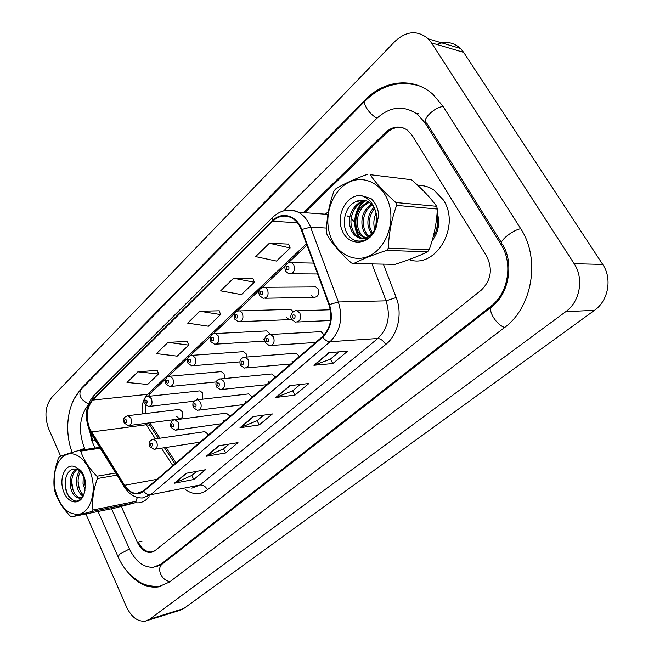 <?xml version="1.0" encoding="UTF-8"?>
<svg xmlns="http://www.w3.org/2000/svg" width="654" height="654" viewBox="0 0 654 654"><rect width="100%" height="100%" fill="white"/><g stroke="black" fill="none" stroke-linecap="round" stroke-linejoin="round"><path stroke-width="0.98" d="M223.374 420.604L223.954 421.536M229.677 416.598L229.26 415.527L226.259 413.132L225.099 413.279M245.405 401.572L246.01 402.521M251.953 397.395L251.52 396.299L248.561 393.921L247.22 394.068M268.295 381.805L268.917 382.762M275.097 377.432L274.647 376.328L271.745 373.965L270.208 374.113M292.093 361.261L292.739 362.218M299.156 356.683L298.698 355.555L295.878 353.225L294.104 353.364M316.847 339.884L317.517 340.848M324.147 334.922L321.016 331.66L318.964 331.774M202.143 438.94L202.707 439.856M208.217 435.106L207.817 434.043L204.808 431.64L203.786 431.787M311.165 295.216L313.593 297.349C317.991 297.161 319.463 294.398 317.999 289.043L315.645 286.942L313.454 286.959M262.9 338.821L264.911 340.84M269.701 334.358L269.219 333.115L266.628 330.899L264.952 330.989M240.149 359.381L240.394 359.806M246.926 357.01L246.223 353.888L243.558 351.639L242.086 351.746M224.551 378.535L224.093 373.884L221.363 371.611L220.079 371.725M197.132 398.237L198.203 399.7M202.544 399.202L202.773 393.144L200.01 390.855L198.881 390.978M286.558 317.452L289.109 319.642L291.602 319.266M293.205 311.664L290.638 309.35L288.725 309.407M176.793 416.614L179.613 418.928C182.58 418.241 183.455 415.83 182.229 411.701L179.441 409.404L178.444 409.527M135.149 502.697L137.945 502.877C142.253 502.664 145.981 500.58 149.112 496.631C145.981 500.58 142.253 502.664 137.945 502.877L135.149 502.697M409.044 259.605C435.441 269.456 461.201 226.382 443.33 199.928L433.831 189.946C428.885 186.733 423.571 185.245 417.898 185.483C423.571 185.245 428.885 186.733 433.831 189.946L443.33 199.928C461.201 226.382 435.441 269.456 409.044 259.605M89.868 429.016C85.576 417.44 86.541 407.794 92.745 400.068L272.743 221.248C278.498 215.869 284.678 214.684 291.3 217.708C295.78 220.071 299.115 224.109 301.298 229.816L328.995 304.805C332.837 317.689 330.622 328.316 322.348 336.687L143.561 490.868L136.792 493.492C132.1 493.32 128.037 490.582 124.612 485.284L89.868 429.016M89.59 429.286L124.358 485.62C130.424 494.252 136.899 496.157 143.782 491.35L322.635 337.219C331.12 328.643 333.393 317.746 329.452 304.535L301.739 229.521C296.818 215.264 281.67 211.013 272.473 220.75L92.533 399.619C86.181 407.532 85.2 417.424 89.59 429.286M288.553 244.106L269.35 243.239L255.665 256.613L276.478 261.069L290.147 247.98L288.496 243.975M252.877 278.424L233.543 278.252L220.66 290.85L241.465 294.594L254.357 282.25L252.828 278.293M157.328 370.336L137.871 371.824L126.999 382.451L147.616 384.454L158.521 374.006L157.287 370.205M187.42 341.388L167.972 342.385L156.486 353.61L177.193 356.136L188.704 345.116L187.379 341.257M219.221 310.797L199.813 311.247L187.657 323.125L208.43 326.232L220.594 314.574L219.172 310.666M403.935 128.168C397.665 126.394 391.844 128.004 386.465 133.007L304.707 212.697M90.734 432.891L92.762 440.894M138.256 542.06C141.665 548.853 146.038 552.164 151.376 551.976L154.646 550.913M328.798 352.678L347.634 351.182L332.821 363.542L313.895 365.275L328.798 352.678M218.673 445.775L237.982 442.635L225.581 452.977L206.239 456.279L218.673 445.775M186.112 473.3L205.487 469.744L193.764 479.521L174.365 483.224L186.112 473.3M289.828 385.623L308.876 383.514L294.938 395.139L275.825 397.46L289.828 385.623M253.18 416.598L272.391 413.941L259.254 424.896L240.002 427.741L253.18 416.598M259.254 424.896L257.104 420.653M263.652 415.151L257.03 420.71L240.002 427.741M294.938 395.139L292.665 390.806M300.211 384.47L292.6 390.863L275.825 397.46M193.764 479.521L191.81 475.433M196.666 471.362L191.736 475.499L174.365 483.224M225.581 452.977L223.537 448.816M229.202 444.066L223.464 448.873L206.239 456.279M332.821 363.542L330.425 359.12M339.074 351.86L330.36 359.177L313.895 365.275M199.813 311.247L220.594 314.574M167.972 342.385L188.704 345.116M137.871 371.824L158.521 374.006M233.543 278.252L254.357 282.25M269.35 243.239L290.147 247.98M121.284 506.458L137.381 542.264C140.782 549.237 145.196 552.63 150.624 552.45L155.112 550.562L481.148 290.237C491.129 280.452 492.952 269.08 486.625 256.106L412.134 135.37L407.516 130.22C400.044 125.331 392.653 126.124 385.345 132.607L303.374 212.599M89.606 430.733L91.879 441.017L95.043 448.055M111.507 508.755L129.378 548.829C135.558 561.582 143.627 567.721 153.592 567.255L161.203 563.993L490.892 306.268C508.321 293.376 513.374 263.276 500.948 244.367L425.125 122.968L417.702 114.491C403.878 104.959 390.225 106.275 376.729 118.431L283.656 210.866M87.947 405.259C79.338 417.031 78.169 431.313 84.456 448.096L85.085 449.511M85.878 513.954L126.516 606.953C131.454 617.188 137.749 621.905 145.409 621.112L149.717 619.174L565.775 311.656C580.016 301.674 584.169 278.465 574.155 263.701L431.526 42.886L428.28 38.848C417.571 29.961 406.445 30.828 394.902 41.439L51.641 397.542C45.191 405.938 44.219 416.402 48.739 428.942L60.691 456.296M147.461 620.474L179.425 610.493L183.725 608.58L594.486 310.323C608.375 300.75 612.446 278.555 602.718 264.429L463.661 52.369L460.481 48.47C453.614 42.216 445.717 40.867 436.79 44.439M128.192 572.708C137.348 583.491 147.371 588.232 158.243 586.94L169.419 582.093L504.054 327.924C532.356 307.74 540.874 258.739 520.494 228.352L442.848 106.062L432.915 94.34C413.492 76.788 384.225 80.033 365.382 99.76L81.448 388.263L74.139 398.94M411.587 110.158L410.23 110.085M416.729 113.739L418.159 113.436M149.897 422.819L159.944 438.205M165.993 447.467L176.049 462.852M145.728 412.102L146.038 413.475M432.041 240.893C438.548 232.423 440.248 222.94 437.125 212.436M433.218 236.666C437.518 230.233 438.752 223.055 436.913 215.133M92.239 478.589C88.895 462.231 76.992 450.974 67.198 454.35C57.356 457.481 51.846 473.888 55.108 489.56C59.808 506.997 67.951 515.205 79.543 514.191C89.598 511.698 95.721 494.906 92.239 478.589M116.976 475.131L97.405 478.532L96.931 476.235L115.66 473.022M100.242 448.219L80.704 451.105C83.549 459.737 88.952 468.117 96.931 476.235M80.704 451.105L79.248 450.369L99.71 447.369M71.638 516.84L114.793 508.084L135.108 502.746L91.928 511.461L71.638 516.84L70.207 516.039C62.555 508.117 57.397 499.803 54.748 491.08L54.298 488.873C53.178 479.21 54.535 469.032 58.378 458.348L59.326 456.86C63.389 455.102 70.027 452.936 79.248 450.369M83.279 475.998L83.033 483.535L85.118 490.296M92.01 495.732L93.154 495.609M84.448 478.859L84.611 483.257L85.576 487.426M79.551 470.896C77 474.657 76.052 479.243 76.698 484.655C77.622 490.369 79.755 494.228 83.107 496.223M80.434 471.706C78.423 475.319 77.703 479.546 78.284 484.369C79.06 489.331 80.818 492.936 83.581 495.184M76.207 469.139C71.482 472.523 69.512 478.074 70.289 485.783C71.687 493.337 74.662 497.457 79.232 498.135L82.29 497.629M85.658 483.388L84.873 480.216C82.984 473.962 79.657 469.458 74.891 466.703C65.686 462.73 58.647 477.927 63.413 490.99C67.82 504.324 80.892 505.975 84.252 493.198L85.715 483.952C85.143 478.605 83.483 474.06 80.744 470.316L74.891 466.703M77.025 469.392C72.839 473.014 71.131 478.385 71.899 485.497C73.297 493.042 76.273 497.154 80.843 497.833M81.758 473.275C79.706 470.528 77.417 469.09 74.899 468.959L72.39 469.425C64.934 471.657 62.882 486.527 67.926 495.086C74.523 503.654 79.968 503.024 84.252 493.198M73.828 469.016L72.39 469.425M135.108 502.746L137.414 497.441M91.928 511.461L92.942 509.981L136.122 501.316M97.405 478.532C93.448 489.503 91.961 499.983 92.942 509.981M84.431 481.221L85.257 486.413M78.088 481.319L79.208 488.424M71.711 481.63L73.06 490.255M65.474 479.055C64.877 485.987 66.111 491.971 69.177 497.007M389.563 205.806C384.568 185.311 365.463 174.414 349.547 182C333.548 189.292 324.294 212.403 329.101 231.802C333.671 251.299 351.492 263.112 367.834 256.507C384.25 250.212 394.803 226.194 389.563 205.806M367.81 174.201C354.394 179.008 343.612 183.962 335.461 189.088L333.9 191.328C328.995 204.996 326.534 218.673 326.526 232.374L327.18 235.105C332.731 244.195 340.783 253.474 351.329 262.949L353.61 263.57L395.065 264.363C407.81 260.333 418.625 256.155 427.528 251.839L429.188 249.705C433.994 236.446 436.709 222.883 437.33 209.035L396.602 205.397L395.883 202.527L436.635 206.304C430.299 197.573 421.92 188.72 411.497 179.736L370.156 174.692C376.189 183.529 384.765 192.807 395.883 202.527M437.33 209.035L436.635 206.304M376.132 213.122C373.998 217.586 373.36 222.278 374.211 227.2L374.832 229.628M376.679 215.419L375.731 227.486M373.794 207.432C368.889 213.049 367.041 219.515 368.243 226.832L371.537 234.41M374.407 208.552C370.156 214.022 368.603 220.153 369.747 226.93L372.347 233.519M371.21 204.089C363.869 209.599 360.869 217.063 362.202 226.464C363.183 231.156 365.243 234.631 368.365 236.887M371.873 204.792C365.12 210.416 362.398 217.668 363.714 226.554C364.613 230.854 366.428 234.14 369.158 236.396M368.447 201.931C358.964 206.525 354.836 214.569 356.062 226.08C357.19 231.369 359.618 235.105 363.346 237.288L365.218 238.146M365.978 238.391L367.785 238.718M369.15 202.38C360.182 207.269 356.332 215.199 357.607 226.178C358.727 231.451 361.155 235.187 364.883 237.369L366.003 237.925M365.561 200.639C355.531 201.293 347.331 214.61 349.849 225.695C350.969 231.017 353.397 234.786 357.141 236.985C367.622 243.778 381.069 227.886 376.075 212.91L375.739 211.896C374.366 207.506 372.012 204.228 368.684 202.07C364.499 199.601 360.215 199.47 355.825 201.685C344.037 206.672 340.611 226.431 348.77 235.8C356.594 245.577 371.431 241.146 376.107 227.527L378.764 214.921C377.971 208.078 375.404 202.634 371.063 198.587L361.646 195.718C346.833 193.478 335.11 215.542 342.41 231.099C349.113 247.147 370.246 245.356 376.107 227.527M366.297 200.892C356.626 202.111 348.974 215.06 351.411 225.793C352.531 231.107 354.959 234.86 358.703 237.059L362.864 238.465M363.33 200.181L355.825 201.685M436.847 215.877L437.673 219.531M436.659 217.7C437.714 222.818 437.395 227.657 435.695 232.235M361.646 195.718C368.774 198.309 373.467 203.705 375.739 211.896M411.497 179.736L370.156 174.692M427.528 251.839L386.694 250.392L388.378 248.152L429.188 249.705M386.694 250.392C373.05 254.815 362.03 259.205 353.61 263.57M396.602 205.397C391.501 219.556 388.754 233.805 388.378 248.152M364.262 201.367C353.994 210.449 352.776 228.769 360.567 238.269M362.896 201.865C353.209 211.078 352.187 228.671 359.659 238.056M92.745 400.068L147.632 394.329C143.136 399.054 141.362 405.594 142.302 413.933M325.332 214.193L328.373 211.659M354.681 222.164L351.231 218.567M348.925 216.858L347.029 215.771M124.154 486.682L91.658 434.411L91.217 432.343M322.635 337.219C325.087 340.186 327.548 341.69 330.017 341.723L150.657 494.735C148.156 495.045 145.858 493.917 143.782 491.35M329.452 304.535L338.371 301.976C343.187 318.073 340.399 331.316 330.017 341.723L377.791 338.494C388.002 328.619 390.773 316.062 386.097 300.832L372.012 263.922M191.851 488.146L200.132 484.982L150.657 494.735L142.343 497.98C135.296 498.021 129.41 494.547 124.693 487.557L124.358 485.62M301.739 229.521L310.576 227.159L338.371 301.976L386.097 300.832L396.193 297.529C402.717 313.806 397.902 334.979 385.737 344.494L207.473 489.789C200.377 495.053 192.971 494.939 185.237 489.454M286.566 210.31C290.605 209.656 294.521 210.294 298.306 212.231C303.791 215.191 307.879 220.161 310.576 227.159L326.624 228.083M272.473 220.75L272.882 217.185L93.481 395.997L92.533 399.619M383.375 264.134L396.193 297.529M207.473 489.789C205.536 486.38 203.092 484.777 200.132 484.982L377.791 338.494C380.677 338.69 383.326 340.693 385.737 344.494M272.743 221.248L297.374 222.761M306.44 243.729L147.632 394.329L150.845 392.964L148.393 396.299M145.409 423.408L155.415 438.875M91.454 432.008L146.226 424.757L149.766 425.239L158.382 438.433M124.612 485.284L156.927 479.333M161.464 448.17L172.828 465.623M150.739 426.727L148.597 422.991M253.711 416.524L240.647 427.561M219.204 445.685L206.893 456.091M186.643 473.202L175.019 483.02M290.343 385.566L276.462 397.305M329.314 352.637L314.525 365.136M127.195 415.748L128.061 415.674L130.865 418.094C132.116 422.427 131.25 424.953 128.266 425.648L124.301 423.089M124.71 421.83C126.165 423.105 126.77 422.541 126.524 420.121C125.061 418.854 124.456 419.418 124.71 421.83M152.742 439.235L153.625 439.136L156.658 441.671C157.957 446.02 157.083 448.57 154.058 449.331L149.889 446.698M152.243 443.755C150.722 442.431 150.093 442.995 150.355 445.464C151.867 446.788 152.505 446.224 152.243 443.755M72.144 452.421C63.904 430.61 67.313 403.044 81.047 389.392L365.275 100.79C361.997 103.201 370.009 115.03 377.047 118.121M443.15 106.545C434.043 107.101 420.547 120.925 426.76 123.165L501.414 242.593M520.731 228.72C511.788 230.216 496.762 243.206 502.509 244.343C514.24 262.892 509.147 293.989 491.743 306.71L162.012 564.214L156.756 566.487M504.594 327.507C500.523 326.003 496.762 322.586 493.32 317.264C490.377 312.089 489.854 308.565 491.743 306.71M170.138 581.537C166.1 581.079 162.952 578.659 160.712 574.269C158.971 569.896 159.404 566.544 162.012 564.214M160.982 586.164C152.709 586.859 145.703 585.567 139.948 582.297L130.596 575.242C125.503 570.157 121.35 564.05 118.121 556.906L119.502 554.273L129.443 548.976M79.543 450.328L84.546 448.301M81.047 389.392C78.21 395.114 80.687 399.913 88.478 403.804M463.661 52.369L431.526 42.886M602.718 264.429L574.155 263.701M594.486 310.323L565.775 311.656M183.725 608.58L149.717 619.174M386.645 132.836L385.345 132.607M141.951 541.177L137.381 542.264M95.451 440.518L91.879 441.017M366.15 99.915L365.382 99.76M82.224 388.198L81.448 388.263M426.841 123.304L425.125 122.968M502.566 244.449L500.948 244.367M492.356 306.219L490.892 306.268M162.838 563.568L161.203 563.993M147.673 396.389L148.654 396.324L151.434 398.736C152.734 403.24 151.793 405.815 148.613 406.477L144.714 403.919M145.139 402.57C146.651 403.845 147.281 403.256 147.027 400.788C145.515 399.52 144.886 400.109 145.139 402.57M168.969 376.271L170.073 376.214L172.82 378.609C174.16 383.293 173.138 385.942 169.746 386.555L165.92 383.996M166.378 382.541C167.947 383.824 168.601 383.203 168.34 380.693C166.77 379.426 166.116 380.039 166.378 382.541M191.115 355.343L192.366 355.31L195.072 357.681C196.445 362.569 195.325 365.284 191.712 365.823L187.984 363.281M188.466 361.719C190.093 362.995 190.772 362.357 190.502 359.798C188.875 358.523 188.197 359.16 188.466 361.719M214.185 333.556L215.599 333.556L218.223 335.886C219.646 341.004 218.42 343.783 214.545 344.241L210.948 341.723M211.463 340.039C213.147 341.314 213.858 340.644 213.58 338.036C211.888 336.761 211.185 337.431 211.463 340.039M174.152 419.933L175.158 419.835L178.182 422.37C179.515 426.882 178.575 429.498 175.346 430.218L171.225 427.585M173.686 424.487C172.108 423.154 171.454 423.743 171.716 426.253C173.294 427.585 173.948 426.997 173.686 424.487M196.437 399.856L197.573 399.774L200.565 402.292C201.947 406.992 200.917 409.674 197.459 410.344L193.429 407.712M195.996 404.434C194.361 403.101 193.674 403.714 193.944 406.273C195.579 407.614 196.265 407.001 195.996 404.434M219.63 378.952L220.921 378.887L223.864 381.38C225.303 386.293 224.167 389.048 220.463 389.645L216.531 387.021M219.221 383.563C217.52 382.222 216.809 382.868 217.087 385.476C218.788 386.816 219.499 386.171 219.221 383.563M238.211 310.863L239.822 310.903L242.356 313.184C243.819 318.555 242.471 321.408 238.309 321.743L234.868 319.275M235.415 317.452C237.173 318.719 237.909 318.024 237.623 315.367C235.865 314.092 235.129 314.787 235.415 317.452M263.284 287.196L265.107 287.294L267.511 289.518C269.015 295.158 267.527 298.085 263.063 298.273L259.81 295.87M260.39 293.899C262.221 295.167 262.99 294.439 262.695 291.725C260.872 290.458 260.104 291.177 260.39 293.899M289.452 262.491L291.529 262.679L293.769 264.805C295.306 270.772 293.671 273.756 288.855 273.773L285.831 271.451M286.46 269.317C288.365 270.584 289.166 269.824 288.872 267.045C286.967 265.786 286.166 266.546 286.46 269.317M243.803 357.174L245.283 357.141L248.152 359.602C249.632 364.752 248.381 367.573 244.4 368.079L240.598 365.48M243.419 361.809C241.653 360.477 240.909 361.147 241.195 363.812C242.961 365.145 243.705 364.474 243.419 361.809M269.015 334.464L270.715 334.472L273.47 336.884C274.999 342.295 273.617 345.198 269.334 345.574L265.696 343.015M268.655 339.124C266.816 337.799 266.039 338.494 266.333 341.216C268.173 342.549 268.941 341.854 268.655 339.124M295.33 310.756L297.284 310.83L299.9 313.176C301.469 318.89 299.941 321.858 295.322 322.079L291.888 319.585M294.995 315.449C293.082 314.124 292.273 314.852 292.567 317.631C294.48 318.964 295.289 318.236 294.995 315.449M265.23 298.24L313.593 297.349M240.206 321.662L289.109 319.642M129.239 425.525L179.613 418.928M89.623 430.749L91.07 433.471M327.916 214.381L298.306 212.231C288.978 208.405 280.509 210.057 272.882 217.185M89.304 430.054C84.341 416.655 85.731 405.308 93.481 395.997M153.584 551.42L154.025 551.314M136.792 493.492L140.438 492.789M164.432 447.712L174.937 463.8M145.891 413.5L145.777 405.3M306.963 245.152L288.373 262.753M285.446 265.532L262.303 287.441M259.458 290.139L237.328 311.083M234.549 313.716L213.376 333.769M210.67 336.328L190.379 355.539M187.739 358.04L168.291 376.451M165.707 378.903L150.845 392.964M179.441 409.404L128.061 415.674C124.023 416.753 122.715 419.108 124.129 422.729M204.808 431.64L153.625 439.136C149.496 440.494 148.196 442.897 149.725 446.347M200.042 442.161L155.055 449.175M117.851 556.292L98.075 511.477M418.928 85.748C398.973 80.336 381.086 85.355 365.275 100.79M460.481 48.47L428.28 38.848M152.832 551.902L150.624 552.45M194.05 401.221L149.725 406.355M200.01 390.855L148.654 396.324C144.559 395.801 143.087 402.472 144.526 403.526M216.163 381.936L171.013 386.424M221.363 371.611L170.073 376.214C165.568 375.698 164.26 382.745 165.715 383.571M239.814 361.891L193.151 365.709M243.558 351.639L192.366 355.31C188.295 355.531 186.758 358.032 187.755 362.823M264.96 341.094L216.196 344.135M266.628 330.899L215.599 333.556C211.316 333.605 209.681 336.172 210.694 341.233M226.259 413.132L175.158 419.835C170.857 419.41 169.656 426.482 171.046 427.209M221.42 423.718L176.482 430.062M248.561 393.921L197.573 399.774C193.551 400.371 192.104 402.88 193.224 407.303M243.623 404.573L198.775 410.181M271.745 373.965L220.921 378.887C216.662 379.402 215.125 381.969 216.311 386.588M266.685 384.683L221.976 389.482M364.883 237.369L363.346 237.288M358.703 237.059L357.141 236.985M290.638 309.35L239.822 310.903C235.244 310.838 233.494 313.446 234.59 318.743M315.645 286.942L265.107 287.294C261.379 286.861 257.235 289.877 259.499 295.297M317.607 273.977L291.349 273.789M313.593 263.096L291.529 262.679C288.79 262.213 286.738 263.235 285.348 265.737C284.678 266.546 284.727 268.246 285.496 270.846M295.878 353.225L245.283 357.141C240.746 357.566 239.102 360.182 240.353 365.006M290.678 363.992L246.157 367.924M321.016 331.66L270.715 334.472C266.668 334.292 263.202 338.004 265.426 342.508M315.645 342.459L271.361 345.443M330.368 309.759L297.284 310.83C293.082 309.718 289.019 315.874 291.594 319.038M330.605 320.517L297.676 321.972"/></g></svg>

